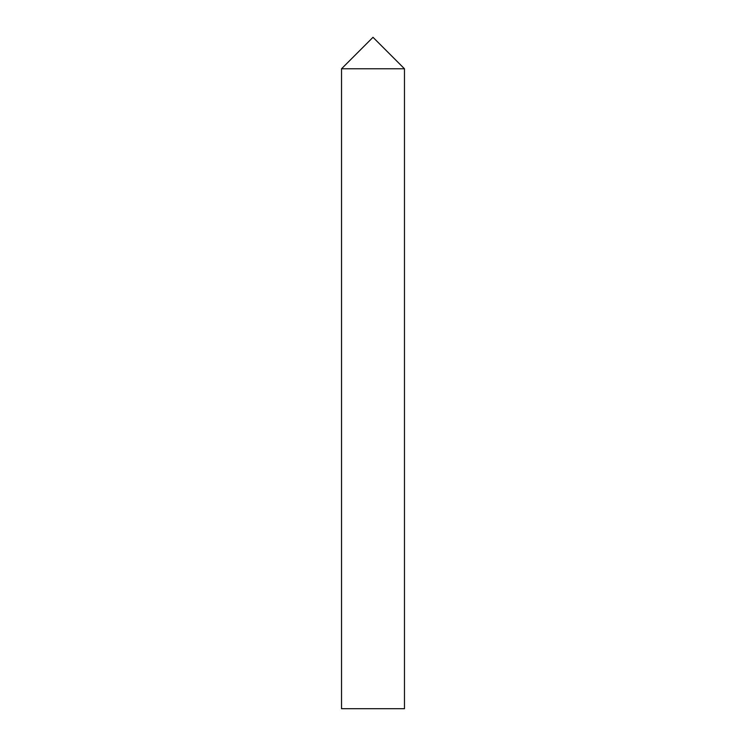 <?xml version="1.0" encoding="UTF-8"?>
<svg xmlns="http://www.w3.org/2000/svg" width="746" height="746" viewBox="0 0 746 746"><rect width="100%" height="100%" fill="white"/><g stroke="black" fill="none" stroke-linecap="round" stroke-linejoin="round"><path stroke-width="1.12" d="M373 37.3L404.472 68.772L341.528 68.772L404.472 68.772L404.472 708.7L341.528 708.7L341.528 68.772L373 37.3"/></g></svg>
